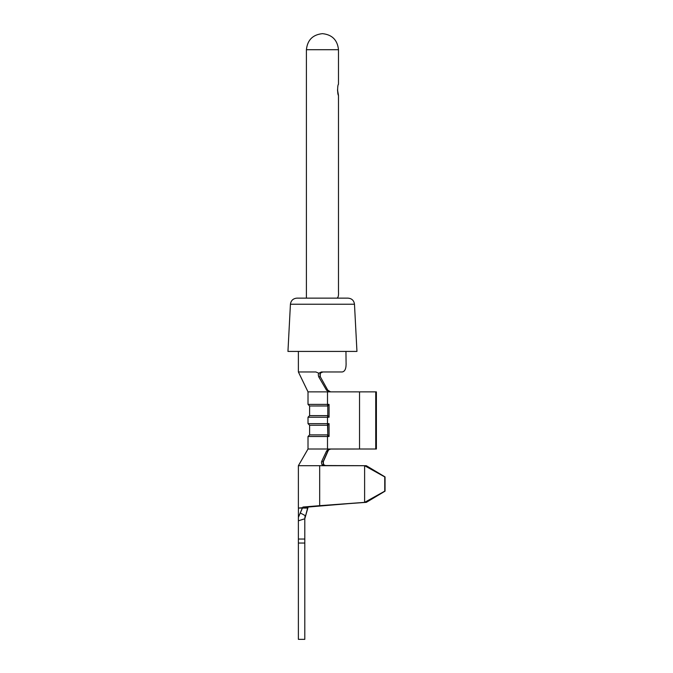 <?xml version="1.0" encoding="UTF-8"?>
<svg xmlns="http://www.w3.org/2000/svg" width="673" height="673" viewBox="0 0 673 673"><rect width="100%" height="100%" fill="white"/><g stroke="black" fill="none" stroke-linecap="round" stroke-linejoin="round"><path stroke-width="1.01" d="M321.358 505.675L308.158 507.038L307.637 508.065L308.158 507.038L347.975 503.673L321.358 505.675M298.383 508.065L298.383 465.699L324.218 465.699L321.803 464.328L321.442 462.25L321.728 461.316L323.259 461.392L327.81 451.078L326.565 451.003L321.728 461.316L326.565 451.003L329.139 449.042L359.533 449.009L327.499 449.009L329.619 449.009L328.104 449.387L326.565 451.003L327.81 451.078L328.424 450.128L322.973 462.511L323.57 464.622L325.782 465.699L323.57 464.622L323.259 461.392L321.728 461.316L321.442 462.25L321.803 464.328L323.25 465.531L364.615 465.699L364.615 502.369L384.754 491.155L384.754 476.913L364.615 465.699L366.297 465.699L385.049 476.913L385.049 491.155L366.356 502.336L319.675 505.675L364.615 502.369L364.615 465.699L319.675 465.699L319.675 505.675L319.675 465.699L298.383 465.699L298.383 508.065M302.993 507.038L319.675 505.675L302.993 507.038M346.065 361.838L345.956 351.424M298.383 371.967L298.383 351.424L298.383 371.967L315.889 371.967L298.383 371.967L308.015 391.871L308.015 404.389L308.015 391.871L327.499 391.871L308.015 391.871M354.478 304.23L356.951 351.424L287.951 351.424L290.425 304.23L354.478 304.23L290.425 304.23L287.951 351.424L356.951 351.424L354.478 304.23C353.948 300.503 351.811 298.476 348.076 298.139L296.835 298.139L348.076 298.139C351.811 298.476 353.948 300.503 354.478 304.23L354.478 304.171M337.871 93.219L337.493 89.82L338.485 95.373C337.35 94.8 337.35 84.84 338.485 84.268C337.35 84.84 337.35 94.8 338.485 95.373L338.485 291.72L338.485 95.373M306.408 49.701C307.426 40.018 312.777 34.668 322.46 33.65C312.777 34.668 307.426 40.018 306.408 49.701L338.485 49.701L306.408 49.701L306.408 298.139M298.383 465.699L308.015 449.009L308.015 436.491L308.015 449.009L327.499 449.009L327.499 436.491L327.499 449.009M308.015 423.645L308.015 417.226L308.015 423.645L327.499 423.645L327.499 417.226L308.015 417.226L327.499 417.226L327.499 423.645L329.072 423.645L329.072 436.491L308.015 436.491L327.499 436.491L327.801 434.884L309.614 434.884L327.801 434.884L327.801 425.252L309.614 425.252L327.801 425.252L309.614 425.252L327.801 425.252L327.499 423.645L308.015 423.645L309.614 425.252L309.614 434.884L308.015 436.491M298.383 639.35L298.383 520.801L304.802 518.765L304.802 639.35L298.383 639.35L304.802 639.35L304.802 518.765L298.383 520.801L298.383 539.039L304.802 539.039L298.383 539.039L298.383 543.052L304.802 543.052L298.383 543.052L298.383 639.35M307.679 507.703L302.438 508.065L298.383 517.377L302.488 507.703L298.425 508.065L307.637 508.065L304.802 518.765L298.383 520.801L304.802 518.765L308.125 507.047M353.603 503.261L358.431 502.916L353.603 503.261M385.049 491.155L384.754 476.913L385.049 491.155L364.615 502.369L366.356 502.336L385.049 491.155M347.975 503.673L366.356 502.336M376.384 449.009L359.533 449.009L376.384 449.009L376.384 391.871L376.384 449.009M308.015 404.389L327.499 404.389L327.499 391.871L327.499 404.389L329.072 404.389L329.072 417.226L327.499 417.226L327.801 415.62L309.614 415.62L327.801 415.62L327.801 405.996L309.614 405.996L327.801 405.996L327.801 415.62L309.614 415.62L327.801 415.62L327.499 417.226L329.072 417.226L327.776 415.653L327.776 405.962L309.614 405.996L327.801 405.996L327.499 404.389L308.015 404.389L309.614 405.996L309.614 415.62L308.015 417.226M329.316 391.871L376.384 391.871L375.744 391.871L375.744 449.009L375.744 391.871L359.533 391.871L359.533 449.009L359.533 391.871L327.499 391.871L329.316 391.871L326.565 390.264L327.793 390.205L320.281 376.712L318.691 376.771L326.565 390.264L318.691 376.771L318.253 374.668L318.8 373.229L315.889 371.967L318.8 373.229L321.374 371.967L342.195 371.967L321.374 371.967L318.8 373.229L318.253 374.668L318.691 376.771L320.281 376.712L327.793 390.205L330.586 391.871L327.793 390.205L326.565 390.264L329.316 391.871M320.213 373.582L320.281 376.712L319.919 374.415L320.979 372.682L320.306 373.422M346.923 298.139L348.092 298.139M336.811 298.139C338.183 297.836 338.738 295.691 338.485 291.72C338.738 295.691 338.183 297.836 336.811 298.139M338.485 84.268L338.485 49.701C337.467 40.018 332.126 34.668 322.46 33.65C332.126 34.668 337.467 40.018 338.485 49.701L338.485 84.268M342.195 371.967C345.056 371.513 346.351 368.308 346.073 362.343C346.351 368.308 345.056 371.513 342.195 371.967M321.029 372.64L321.98 372.135M323.048 371.967L320.979 372.682L323.048 371.967M327.801 415.62L329.072 417.226L329.072 404.389L327.801 405.996L329.072 404.389L327.499 404.389L327.801 405.996M327.801 434.884L309.614 434.884L327.801 434.884L327.499 436.491L329.072 436.491L327.776 434.909L327.776 425.227L329.072 423.645L327.499 423.645L327.801 434.884L329.072 436.491L329.072 423.645L327.801 425.252M330.897 449.009L328.962 449.648L327.81 451.078L328.962 449.648L330.897 449.009M302.488 507.703L302.943 507.047L302.488 507.703M384.754 476.913L366.297 465.699L364.615 465.699L384.754 476.913M300.267 513.045L302.514 514.13M304.802 517.377L305.315 515.695L303.027 514.424M298.425 508.065L298.383 520.801M290.425 304.23C290.98 300.528 293.117 298.501 296.835 298.139"/></g></svg>
